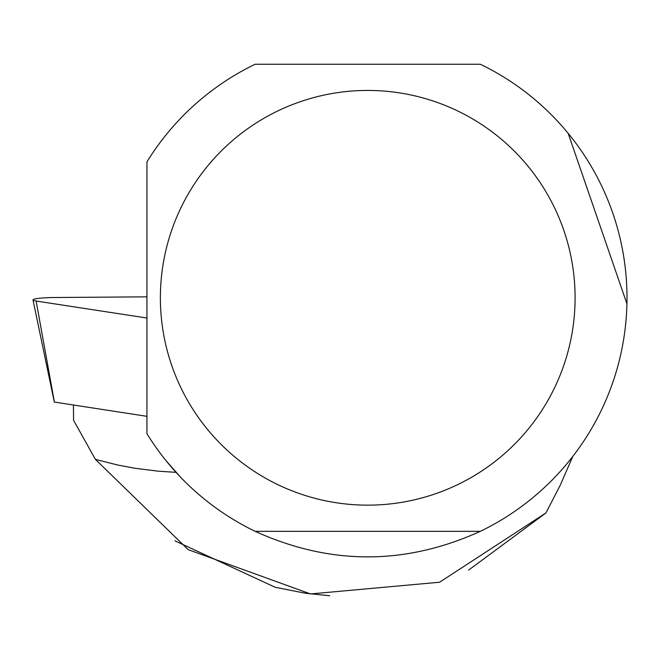 <?xml version="1.0" encoding="UTF-8"?>
<svg xmlns="http://www.w3.org/2000/svg" width="660" height="660" viewBox="0 0 660 660"><rect width="100%" height="100%" fill="white"/><g stroke="black" fill="none" stroke-linecap="round" stroke-linejoin="round"><path stroke-width="0.99" d="M146.941 416.328L54.392 402.064M146.941 296.843L54.648 297.512A20.6 2.145 -0.7 0 0 33 299.978A20.6 2.145 -0.7 0 0 36.135 301.026L146.941 318.029L146.941 296.843M73.45 405.05L73.557 420.304L95.419 459.393L188.207 549.664L310.489 593.942L439.585 582.227L545.968 512.927L560.381 484.902L572.773 456.464M176.038 472.345L158.301 471.182L134.937 468.254L117.744 465.028L95.419 459.393M174.933 540.845L275.245 587.301L305.613 593.274L329.695 595.749M468.633 570.1L545.968 512.927M255.148 531.333A259.264 259.264 0 0 1 146.941 433.686L146.941 161.89A259.264 259.264 0 0 1 255.148 64.251L480.323 64.251A259.264 259.264 0 0 1 480.323 531.333L255.148 531.333C330.206 565.389 405.265 565.389 480.323 531.333M180.477 477.097L166.064 460.713M626.926 303.823L568.169 133.337M575.099 297.792A207.364 207.364 0 0 0 191.144 189.098A207.364 207.364 0 0 0 311.256 497.31A207.364 207.364 0 0 0 575.099 297.792M36.135 301.026L54.409 402.121M54.318 402.097L33 299.978"/></g></svg>
